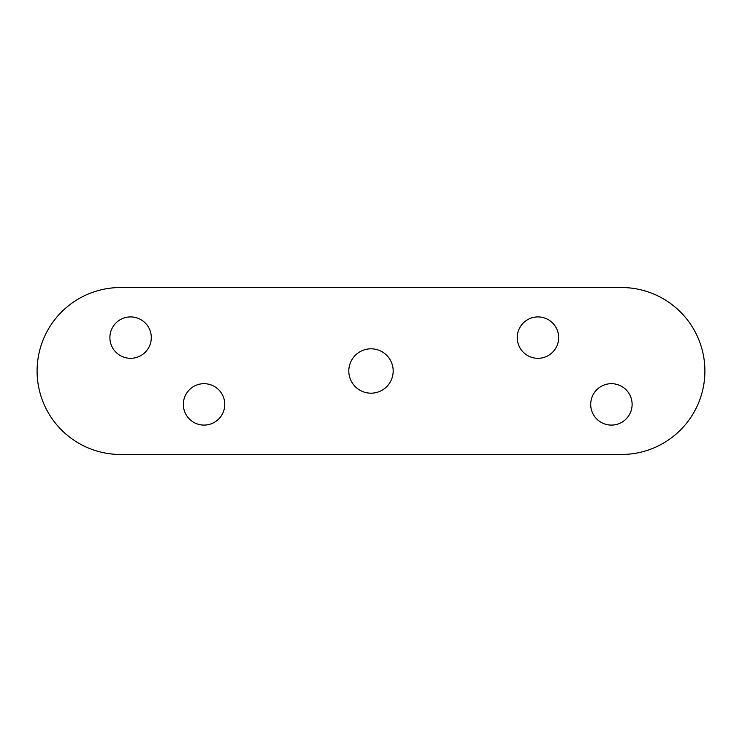 <?xml version="1.0" encoding="UTF-8"?>
<svg xmlns="http://www.w3.org/2000/svg" width="742" height="742" viewBox="0 0 742 742"><rect width="100%" height="100%" fill="white"/><g stroke="black" fill="none" stroke-linecap="round" stroke-linejoin="round"><path stroke-width="1.11" d="M348.805 371A22.195 22.195 0 0 1 382.093 351.782A22.195 22.195 0 0 1 382.093 390.218A22.195 22.195 0 0 1 348.805 371M517.248 337.61A20.702 20.702 0 0 1 548.301 319.681A20.702 20.702 0 0 1 548.301 355.539A20.702 20.702 0 0 1 517.248 337.61M109.89 337.61A20.702 20.702 0 0 1 140.943 319.681A20.702 20.702 0 0 1 140.943 355.539A20.702 20.702 0 0 1 109.89 337.61M183.348 404.39A20.702 20.702 0 0 1 214.401 386.461A20.702 20.702 0 0 1 214.401 422.319A20.702 20.702 0 0 1 183.348 404.39M590.706 404.39A20.702 20.702 0 0 1 621.759 386.461A20.702 20.702 0 0 1 621.759 422.319A20.702 20.702 0 0 1 590.706 404.39M120.575 454.475A83.475 83.475 0 0 1 37.1 371A83.475 83.475 0 0 1 120.575 287.525L621.425 287.525A83.475 83.475 0 0 1 704.9 371A83.475 83.475 0 0 1 621.425 454.475L120.575 454.475"/></g></svg>
